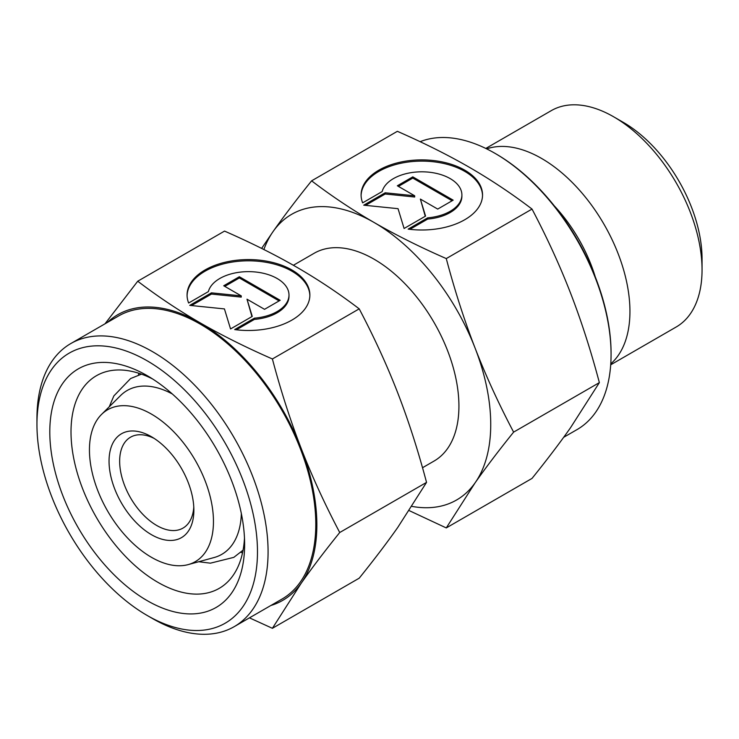<?xml version="1.0" encoding="UTF-8"?>
<svg xmlns="http://www.w3.org/2000/svg" width="739" height="739" viewBox="0 0 739 739"><rect width="100%" height="100%" fill="white"/><g stroke="black" fill="none" stroke-linecap="round" stroke-linejoin="round"><path stroke-width="1.11" d="M172.344 393.989A94.61 54.621 -120 0 0 120.596 395.531L101.52 414.44A87.692 50.631 60 0 1 170.801 428.851A87.692 50.631 60 0 1 213.46 521.512A87.692 50.631 60 0 1 188.214 564.596A87.692 50.631 60 0 1 123.478 533.456A87.692 50.631 60 0 1 89.447 449.912A87.692 50.631 60 0 1 101.52 414.44M188.214 564.596L214.125 557.529A94.61 54.621 -120 0 0 241.339 513.485M702.05 269.818L702.05 258.807A111.423 64.33 60 0 0 623.263 122.341L613.721 116.836A124.919 72.117 60 0 1 702.05 269.818A124.919 72.117 60 0 1 676.176 327.007L610.71 364.807M486.668 148.872A124.919 72.117 60 0 1 580.013 190.773A124.919 72.117 60 0 1 629.942 311.452A124.919 72.117 60 0 1 610.774 363.828M611.07 354.415L611.07 353.187A162.682 93.927 60 0 0 496.035 153.943L494.973 153.324A164.187 94.795 60 0 1 611.07 354.415A164.187 94.795 60 0 1 577.067 429.571L563.672 437.303M293.374 265.273L314.13 253.283A119.949 69.254 60 0 1 406.57 285.42A119.949 69.254 60 0 1 458.928 406.136A119.949 69.254 60 0 1 434.079 461.044L422.514 467.732M193.775 506.982A52.478 30.299 60 0 1 182.995 528.099A52.478 30.299 60 0 1 142.553 514.039A52.478 30.299 60 0 1 119.653 461.228A52.478 30.299 60 0 1 130.517 437.202A52.478 30.299 60 0 1 154.192 438.421M109.049 461.228A59.979 34.631 60 0 1 151.458 436.74A59.979 34.631 60 0 1 193.867 510.196A59.979 34.631 60 0 1 151.458 534.685A59.979 34.631 60 0 1 109.049 461.228M446.273 258.576C419.595 246.891 395.541 234.854 374.11 222.494A164.936 95.229 60 0 1 475.112 348.143A164.936 95.229 60 0 1 490.733 424.5A164.936 95.229 60 0 1 475.112 482.816C485.828 467.565 498.668 450.67 513.614 432.121C498.668 403.734 485.828 375.745 475.112 348.143C464.406 320.532 454.799 290.676 446.273 258.576L532.025 209.072C546.971 237.459 559.811 265.449 570.526 293.05C581.233 320.661 590.84 350.517 599.366 382.617L570.526 427.724C559.811 442.966 546.971 459.861 532.025 478.41L446.273 527.923L475.112 482.816A164.936 95.229 60 0 1 411.919 506.391M482.53 195.567A60.727 35.056 0 0 0 435.474 162.017A60.727 35.056 0 0 0 361.103 195.567M362.646 202.837A60.727 35.056 180 0 1 361.094 194.948A60.727 35.056 180 0 1 435.474 160.788A60.727 35.056 180 0 1 482.539 194.948A60.727 35.056 180 0 1 408.159 229.108L427.687 217.839A40.082 23.14 0 0 0 461.469 198.338A40.082 23.14 0 0 0 461.893 194.948A40.082 23.14 0 0 0 424.759 171.873A40.082 23.14 0 0 0 382.174 191.558L362.646 202.837M427.687 217.839L427.687 219.067L409.905 229.33M461.893 194.948L461.893 196.177A40.082 23.14 180 0 1 461.469 199.567A40.082 23.14 180 0 1 427.687 219.067M412.796 176.852L453.164 200.158L437.71 209.082L420.371 199.077L425.572 216.093L404.094 228.48L398.044 208.675L363.736 205.183L385.204 192.787L414.681 195.789L397.342 185.775L412.796 176.852L412.796 178.081L398.404 186.394M414.681 195.789L414.681 197.008L385.204 194.006L365.537 205.368M385.204 192.787L385.204 194.006M425.248 216.268L420.371 199.077M452.102 200.768L412.796 178.081M263.878 249.533A164.936 95.229 60 0 1 273.107 231.519A164.936 95.229 60 0 1 374.11 222.494C352.697 210.125 331.857 196.232 311.609 180.833C296.662 199.373 283.831 216.278 273.107 231.519L261.624 248.415M311.609 180.833L397.36 131.32C424.038 143.015 448.093 155.042 469.533 167.402C490.936 179.78 511.776 193.664 532.025 209.072M513.614 432.121L599.366 382.617M409.184 510.603L446.273 527.923M420.121 141.694A164.187 94.795 60 0 1 494.973 153.324M554.278 205.858A110.203 63.628 60 0 1 595.237 276.783M485.791 148.447L551.266 110.647A124.919 72.117 60 0 1 613.721 116.836M36.95 424.5L36.95 418.376A163.439 94.361 60 0 1 70.796 343.561A163.439 94.361 60 0 1 196.74 387.347A163.439 94.361 60 0 1 268.081 551.821A163.439 94.361 60 0 1 234.235 626.635A163.439 94.361 60 0 1 152.511 618.543L147.218 615.485A155.938 90.029 60 0 1 36.95 424.5A155.938 90.029 60 0 1 147.218 360.835A155.938 90.029 60 0 1 257.477 551.821A155.938 90.029 60 0 1 147.218 615.485M70.796 343.561L118.508 316.015A163.439 94.361 60 0 1 244.452 359.801A163.439 94.361 60 0 1 315.793 524.274A163.439 94.361 60 0 1 281.947 599.098L234.235 626.635M244.48 538.02A122.776 70.879 60 0 1 219.206 588.364A122.776 70.879 60 0 1 124.595 555.469A122.776 70.879 60 0 1 71.009 431.918A122.776 70.879 60 0 1 96.43 375.717A122.776 70.879 60 0 1 152.668 378.996M242.531 552.864A122.776 70.879 60 0 1 240.822 552.301M244.627 544.403A137.768 79.535 60 0 1 147.218 600.65A137.768 79.535 60 0 1 49.799 431.918A137.768 79.535 60 0 1 147.218 375.68A137.768 79.535 60 0 1 244.627 544.403M272.395 358.969C245.718 347.275 221.663 335.247 200.223 322.888A164.936 95.229 60 0 1 301.226 448.536A164.936 95.229 60 0 1 316.855 524.884A164.936 95.229 60 0 1 301.226 583.2C311.95 567.958 324.781 551.063 339.728 532.514C324.781 504.127 311.95 476.128 301.226 448.536C290.529 420.916 280.912 391.06 272.395 358.969L359.209 308.847C374.156 337.233 386.987 365.223 397.711 392.825C408.408 420.445 418.025 450.3 426.542 482.391L397.711 527.498C386.987 542.74 374.156 559.635 359.209 578.184L272.395 628.307L301.226 583.2A164.936 95.229 60 0 1 270.853 605.5M309.863 295.646A61.402 35.454 0 0 0 262.271 261.717A61.402 35.454 0 0 0 187.078 295.646M188.639 303.008A61.402 35.454 180 0 1 187.069 295.037A61.402 35.454 180 0 1 262.271 260.488A61.402 35.454 180 0 1 309.872 295.037A61.402 35.454 180 0 1 234.66 329.576L254.401 318.176A40.525 23.399 0 0 0 288.552 298.454A40.525 23.399 0 0 0 288.995 295.037A40.525 23.399 0 0 0 251.445 271.703A40.525 23.399 0 0 0 208.38 291.609L188.639 303.008M254.401 318.176L254.401 319.405L236.406 329.788M288.995 295.037L288.995 296.256A40.525 23.399 180 0 1 288.552 299.683A40.525 23.399 180 0 1 254.401 319.405M239.353 276.737L280.164 300.293L264.534 309.318L247.002 299.203L252.258 316.403L230.55 328.938L224.434 308.911L189.738 305.373L211.446 292.847L241.247 295.877L223.723 285.762L239.353 276.737L239.353 277.956L224.785 286.372M241.247 295.877L241.247 297.106L211.446 294.067L191.54 305.558M211.446 292.847L211.446 294.067M251.944 316.588L247.002 299.203M279.102 300.912L239.353 277.956M107.414 322.416A164.936 95.229 60 0 1 200.223 322.888C178.81 310.509 157.98 296.625 137.731 281.217L105.003 323.811M137.731 281.217L224.536 231.095C251.223 242.789 275.277 254.816 296.708 267.185C318.121 279.554 338.952 293.448 359.209 308.847M339.728 532.514L426.542 482.391M249.459 617.85L272.395 628.307M138.479 375.024A122.776 70.879 60 0 1 138.84 373.26M141.472 374.156L130.591 378.553L113.852 395.928L109.252 406.764M243.076 550.139L233.82 557.363L210.403 563.173L198.726 561.732"/></g></svg>
